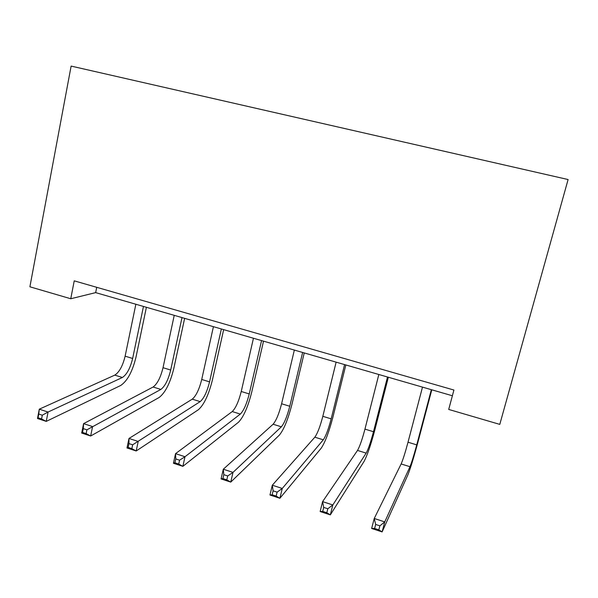 <?xml version="1.0" encoding="UTF-8"?>
<svg xmlns="http://www.w3.org/2000/svg" width="598" height="598" viewBox="0 0 598 598"><rect width="100%" height="100%" fill="white"/><g stroke="black" fill="none" stroke-linecap="round" stroke-linejoin="round"><path stroke-width="0.9" d="M70.751 298.753L29.9 286.793L71.125 66.086L568.1 179.542L499.786 424.386L448.709 409.436L453.919 390.038L74.234 280.843L70.751 298.753L95.665 292.624L452.387 395.764M96.727 287.317L95.665 292.624M422.494 387.123L408.015 442.221C405.22 452.611 402.925 459.855 401.138 463.958L374.243 518.481L384.738 521.905L382.115 531.914L407.746 475.171C410.31 468.854 413.674 457.978 417.838 442.535L431.793 389.814M431.345 389.679L416.739 444.875C413.928 455.287 411.678 462.56 409.981 466.702L384.738 521.905L379.887 525.829L375.671 524.446L374.625 528.468L378.84 529.85L379.887 525.829M378.84 529.85L382.115 531.914L371.642 528.468L374.243 518.481L375.671 524.446M371.642 528.468L374.625 528.468M378.833 374.498L364.952 429.125C362.224 439.41 359.742 446.512 357.507 450.429L322.599 501.632L332.824 504.966L330.328 514.871L364.01 461.507C367.247 455.474 370.895 444.815 374.961 429.521L388.341 377.248M387.489 377.002L373.488 431.719C370.745 442.027 368.308 449.158 366.155 453.112L332.824 504.966L327.816 508.763L323.705 507.418L322.711 511.395L326.814 512.748L327.816 508.763M326.814 512.748L330.328 514.871L320.132 511.522L322.599 501.632L323.705 507.418M320.132 511.522L322.711 511.395M336.128 362.149L322.823 416.313C320.162 426.494 317.501 433.453 314.84 437.19L272.307 485.217L282.263 488.469L279.894 498.276L321.238 448.134C325.118 442.385 329.035 431.935 333.004 416.784L345.838 364.959M344.598 364.601L331.172 418.847C328.496 429.058 325.873 436.047 323.294 439.814L282.263 488.469L277.106 492.147L273.107 490.838L272.157 494.778L276.156 496.086L277.106 492.147M276.156 496.086L279.894 498.276L269.96 495.009L272.307 485.217L273.107 490.838M269.96 495.009L272.157 494.778M294.343 350.069L281.591 403.77C278.989 413.861 276.156 420.678 273.092 424.236L223.308 469.228L233.003 472.39L230.753 482.108L279.401 435.06C283.886 429.573 288.064 419.325 291.936 404.323L304.24 352.932M302.633 352.469L289.768 406.251C287.152 416.365 284.356 423.212 281.366 426.808L233.003 472.39L227.711 475.956L223.816 474.685L222.919 478.579L226.806 479.865L227.711 475.956M226.806 479.865L230.753 482.108L221.081 478.923L223.308 469.228L223.816 474.685M221.081 478.923L222.919 478.579M253.455 338.244L241.233 391.496C238.692 401.482 235.694 408.18 232.241 411.566L175.55 453.643L184.999 456.73L182.868 466.35L238.453 422.263C243.521 417.03 247.946 406.984 251.728 392.124L263.524 341.159M261.565 340.591L249.239 393.925C246.682 403.942 243.722 410.654 240.336 414.078L184.999 456.73L179.579 460.183L175.782 458.943L174.93 462.8L178.727 464.048L179.579 460.183M178.727 464.048L182.868 466.35L173.435 463.248L175.55 453.643L175.782 458.943M173.435 463.248L174.93 462.8M213.426 326.672L201.72 379.476C199.239 389.373 196.084 395.936 192.257 399.158L128.989 438.454L138.205 441.459L136.187 450.989L198.379 409.735C204.008 404.749 208.665 394.897 212.357 380.171L223.659 329.633M221.365 328.967L209.554 381.86C207.065 391.772 203.94 398.365 200.181 401.617L132.659 444.807L128.959 443.596L128.151 447.424L131.852 448.635L132.659 444.807M131.852 448.635L136.187 450.989L126.985 447.962L128.989 438.454L128.959 443.596M126.985 447.962L128.151 447.424M174.235 315.34L163.022 367.703C160.6 377.51 157.296 383.946 153.11 387.018L83.585 423.638L92.578 426.568L90.657 436.002L159.143 397.476C165.31 392.722 170.191 383.056 173.801 368.473L184.633 318.345M182.009 317.59L170.699 370.035C168.262 379.865 164.988 386.323 160.869 389.425L86.912 429.82L83.301 428.639L82.539 432.421L86.149 433.61L86.912 429.82M86.149 433.61L90.657 436.002L81.687 433.057L83.585 423.638L83.301 428.639M81.687 433.057L82.539 432.421M135.858 304.247L125.124 356.176C122.754 365.894 119.308 372.21 114.779 375.125L39.289 409.182L48.064 412.044L46.248 421.388L120.729 385.463C127.404 380.948 132.502 371.463 136.023 357.006L146.398 307.29M143.468 306.445L132.644 358.464C130.259 368.196 126.843 374.535 122.381 377.488L48.064 412.044L42.294 415.199L38.773 414.04L38.048 417.793L41.568 418.951L42.294 415.199M41.568 418.951L46.248 421.388L37.495 418.51L39.289 409.182L38.773 414.04M37.495 418.51L38.048 417.793M416.739 444.875L408.015 442.221M409.981 466.702L401.138 463.958M373.488 431.719L364.952 429.125M366.155 453.112L357.507 450.429M331.172 418.847L322.823 416.313M323.294 439.814L314.84 437.19M289.768 406.251L281.591 403.77M281.366 426.808L273.092 424.236M249.239 393.925L241.233 391.496M240.336 414.078L232.241 411.566M209.554 381.86L201.72 379.476M200.181 401.617L192.257 399.158M170.699 370.035L163.022 367.703M160.869 389.425L153.11 387.018M132.644 358.464L125.124 356.176M122.381 377.488L114.779 375.125"/></g></svg>
